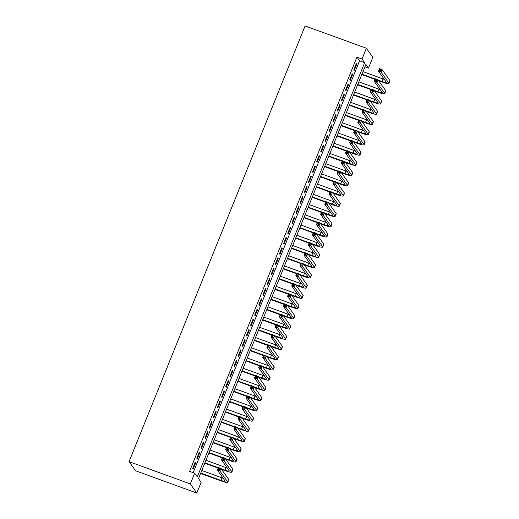 <?xml version="1.0" encoding="UTF-8"?>
<svg xmlns="http://www.w3.org/2000/svg" width="519" height="519" viewBox="0 0 519 519"><rect width="100%" height="100%" fill="white"/><g stroke="black" fill="none" stroke-linecap="round" stroke-linejoin="round"><path stroke-width="0.78" d="M366.375 48.248L372.843 57.356L368.503 68.093L365.882 64.401L198.524 478.622L201.151 482.313L196.811 493.05L135.524 470.752L129.056 461.644L305.088 25.95L366.375 48.248L362.035 58.984L356.929 57.129L189.571 471.349L194.677 473.205L197.304 476.896L364.656 62.676L362.035 58.984M364.915 66.789L368.503 68.093M195.176 462.39L192.698 468.527L193.139 469.144L195.618 463.006L195.176 462.39M199.309 452.166L196.831 458.303L197.272 458.919L199.75 452.782L199.309 452.166M203.442 441.935L200.963 448.072L201.398 448.688L203.883 442.551L203.442 441.935M207.574 431.711L205.096 437.848L205.53 438.464L208.015 432.327L207.574 431.711M211.707 421.48L209.228 427.617L209.663 428.233L212.148 422.096L211.707 421.48M215.839 411.256L213.361 417.393L213.796 418.009L216.274 411.872L215.839 411.256M219.972 401.025L217.493 407.162L217.928 407.778L220.406 401.641L219.972 401.025M224.104 390.801L221.626 396.938L222.061 397.554L224.539 391.417L224.104 390.801M228.237 380.57L225.759 386.707L226.193 387.323L228.671 381.186L228.237 380.57M232.369 370.345L229.891 376.483L230.326 377.092L232.804 370.962L232.369 370.345M236.502 360.115L234.024 366.252L234.458 366.868L236.936 360.731L236.502 360.115M240.634 349.89L238.156 356.028L238.591 356.637L241.069 350.507L240.634 349.89M244.767 339.66L242.289 345.797L242.723 346.413L245.202 340.276L244.767 339.66M248.899 329.435L246.421 335.572L246.856 336.182L249.334 330.052L248.899 329.435M253.032 319.204L250.554 325.342L250.988 325.958L253.467 319.821L253.032 319.204M257.165 308.98L254.68 315.117L255.121 315.727L257.599 309.59L257.165 308.98M261.297 298.749L258.812 304.887L259.253 305.503L261.732 299.366L261.297 298.749M265.43 288.525L262.945 294.662L263.386 295.272L265.864 289.135L265.43 288.525M269.556 278.294L267.077 284.431L267.519 285.048L269.997 278.911L269.556 278.294M273.688 268.07L271.21 274.207L271.651 274.817L274.129 268.68L273.688 268.07M277.821 257.839L275.342 263.976L275.784 264.593L278.262 258.456L277.821 257.839M281.953 247.615L279.475 253.746L279.916 254.362L282.394 248.225L281.953 247.615M286.086 237.384L283.608 243.521L284.049 244.138L286.527 238L286.086 237.384M290.218 227.16L287.74 233.291L288.175 233.907L290.659 227.77L290.218 227.16M294.351 216.929L291.873 223.066L292.307 223.683L294.792 217.545L294.351 216.929M298.483 206.705L296.005 212.835L296.44 213.452L298.925 207.315L298.483 206.705M302.616 196.474L300.138 202.611L300.572 203.227L303.057 197.09L302.616 196.474M306.748 186.243L304.27 192.38L304.705 192.997L307.183 186.859L306.748 186.243M310.881 176.019L308.403 182.156L308.837 182.772L311.316 176.635L310.881 176.019M315.014 165.788L312.535 171.925L312.97 172.542L315.448 166.404L315.014 165.788M319.146 155.564L316.668 161.701L317.103 162.317L319.581 156.18L319.146 155.564M323.279 145.333L320.8 151.47L321.235 152.086L323.713 145.949L323.279 145.333M327.411 135.109L324.933 141.246L325.368 141.862L327.846 135.725L327.411 135.109M331.544 124.878L329.065 131.015L329.5 131.631L331.978 125.494L331.544 124.878M335.676 114.654L333.198 120.791L333.633 121.407L336.111 115.27L335.676 114.654M339.809 104.423L337.331 110.56L337.765 111.176L340.243 105.039L339.809 104.423M343.941 94.198L341.457 100.336L341.898 100.952L344.376 94.815L343.941 94.198M348.074 83.968L345.589 90.105L346.03 90.721L348.509 84.584L348.074 83.968M352.206 73.743L349.722 79.881L350.163 80.497L352.641 74.36L352.206 73.743M193.159 472.653L359.55 60.82L356.929 57.129M356.339 63.513L353.854 69.65L354.295 70.266L356.774 64.129L356.339 63.513M194.677 473.205L190.343 483.942L129.056 461.644M190.343 483.942L196.811 493.05M359.55 60.82L364.656 62.676M356.177 63.915L356.774 64.129M352.044 74.139L352.641 74.36M347.912 84.37L348.509 84.584M343.779 94.594L344.376 94.815M339.647 104.825L340.243 105.039M335.514 115.049L336.111 115.27M331.382 125.28L331.978 125.494M327.249 135.504L327.846 135.725M323.116 145.735L323.713 145.949M318.984 155.96L319.581 156.18M314.851 166.19L315.448 166.404M310.719 176.415L311.316 176.635M306.586 186.645L307.183 186.859M302.454 196.87L303.057 197.09M298.321 207.1L298.925 207.315M294.189 217.325L294.792 217.545M290.056 227.556L290.659 227.77M285.93 237.78L286.527 238M281.798 248.011L282.394 248.225M277.665 258.235L278.262 258.456M273.532 268.466L274.129 268.68M269.4 278.69L269.997 278.911M265.267 288.921L265.864 289.135M261.135 299.145L261.732 299.366M257.002 309.376L257.599 309.59M252.87 319.6L253.467 319.821M248.737 329.831L249.334 330.052M244.605 340.062L245.202 340.276M240.472 350.286L241.069 350.507M236.34 360.517L236.936 360.731M232.207 370.741L232.804 370.962M228.075 380.972L228.671 381.186M223.942 391.196L224.539 391.417M219.809 401.427L220.406 401.641M215.677 411.651L216.274 411.872M211.544 421.882L212.148 422.096M207.412 432.106L208.015 432.327M203.279 442.337L203.883 442.551M199.153 452.562L199.75 452.782M195.021 462.792L195.618 463.006M378.163 80.088L382.029 81.496A5.579 0.837 -158 0 0 386.331 82.359A5.579 0.837 -158 0 0 386.266 82.125L378.487 71.187L379.525 68.631L382.075 69.559L381.043 72.115L388.815 83.053A8.369 1.252 22 0 1 388.913 83.403A8.369 1.252 22 0 1 382.464 82.112L378.598 80.705M375.153 79.452L361.769 74.58M362.963 71.628L383.061 78.94A5.579 0.837 -158 0 0 384.3 79.362M361.931 74.185L375.308 79.057M380.771 69.728L379.752 69.358L379.337 70.376L380.362 70.753L380.771 69.728L382.075 69.559L389.847 80.497A8.369 1.252 22 0 1 389.944 80.847L388.913 83.403M380.362 70.753L381.043 72.115L378.487 71.187L379.337 70.376M379.752 69.358L379.525 68.631M374.03 90.319L377.897 91.727A5.579 0.837 -158 0 0 382.198 92.583A5.579 0.837 -158 0 0 382.133 92.356L374.355 81.412L375.393 78.856L377.942 79.783L376.911 82.346L384.683 93.284A8.369 1.252 22 0 1 384.78 93.628A8.369 1.252 22 0 1 378.338 92.343L374.465 90.935M371.02 89.677L357.636 84.811M358.83 81.853L378.928 89.171A5.579 0.837 -158 0 0 380.168 89.592M357.799 84.415L371.182 89.281M376.638 79.952L375.62 79.582L375.205 80.607L376.23 80.977L376.638 79.952L377.942 79.783L385.714 90.728A8.369 1.252 22 0 1 385.812 91.072L384.78 93.628M376.23 80.977L376.911 82.346L374.355 81.412L375.205 80.607M375.62 79.582L375.393 78.856M369.898 100.543L373.764 101.951A5.579 0.837 -158 0 0 378.066 102.814A5.579 0.837 -158 0 0 378.001 102.58L370.229 91.642L371.26 89.086L373.81 90.014L372.778 92.57L380.55 103.508A8.369 1.252 22 0 1 380.648 103.858A8.369 1.252 22 0 1 374.205 102.567L370.332 101.16M366.888 99.908L353.504 95.035M354.698 92.084L374.796 99.395A5.579 0.837 -158 0 0 376.035 99.817M353.666 94.64L367.05 99.512M372.506 90.183L371.487 89.813L371.072 90.831L372.097 91.208L372.506 90.183L373.81 90.014L381.588 100.952A8.369 1.252 22 0 1 381.686 101.302L380.648 103.858M372.097 91.208L372.778 92.57L370.229 91.642L371.072 90.831M371.487 89.813L371.26 89.086M365.765 110.774L369.632 112.182A5.579 0.837 -158 0 0 373.933 113.038A5.579 0.837 -158 0 0 373.868 112.811L366.096 101.867L367.128 99.311L369.677 100.238L368.646 102.801L376.418 113.739A8.369 1.252 22 0 1 376.515 114.083A8.369 1.252 22 0 1 370.073 112.798L366.2 111.39M362.755 110.132L349.371 105.266M350.565 102.308L370.663 109.626A5.579 0.837 -158 0 0 371.902 110.047M349.534 104.87L362.917 109.736M368.38 100.407L367.355 100.037L366.939 101.062L367.965 101.432L368.38 100.407L369.677 100.238L377.456 111.183A8.369 1.252 22 0 1 377.553 111.527L376.515 114.083M367.965 101.432L368.646 102.801L366.096 101.867L366.939 101.062M367.355 100.037L367.128 99.311M361.633 120.998L365.499 122.406A5.579 0.837 -158 0 0 369.8 123.269A5.579 0.837 -158 0 0 369.736 123.035L361.964 112.098L362.995 109.541L365.545 110.469L364.513 113.025L372.285 123.963A8.369 1.252 22 0 1 372.383 124.313A8.369 1.252 22 0 1 365.94 123.022L362.067 121.615M358.623 120.363L345.239 115.49M346.433 112.539L366.537 119.85A5.579 0.837 -158 0 0 367.77 120.272M345.401 115.095L358.785 119.967M364.247 110.638L363.222 110.268L362.807 111.287L363.832 111.663L364.247 110.638L365.545 110.469L373.323 121.407A8.369 1.252 22 0 1 373.421 121.757L372.383 124.313M363.832 111.663L364.513 113.025L361.964 112.098L362.807 111.287M363.222 110.268L362.995 109.541M357.5 131.229L361.367 132.637A5.579 0.837 -158 0 0 365.668 133.493A5.579 0.837 -158 0 0 365.603 133.266L357.831 122.322L358.863 119.766L361.419 120.7L360.381 123.256L368.153 134.194A8.369 1.252 22 0 1 368.25 134.538A8.369 1.252 22 0 1 361.808 133.253L357.935 131.845M354.49 130.587L341.106 125.721M342.3 122.763L362.405 130.081A5.579 0.837 -158 0 0 363.637 130.503M341.268 125.326L354.652 130.191M360.115 120.862L359.09 120.492L358.674 121.517L359.699 121.887L360.115 120.862L361.419 120.7L369.191 131.638A8.369 1.252 22 0 1 369.288 131.982L368.25 134.538M359.699 121.887L360.381 123.256L357.831 122.322L358.674 121.517M359.09 120.492L358.863 119.766M353.368 141.453L357.234 142.861A5.579 0.837 -158 0 0 361.535 143.724A5.579 0.837 -158 0 0 361.471 143.491L353.699 132.553L354.73 129.997L357.286 130.924L356.248 133.48L364.02 144.418A8.369 1.252 22 0 1 364.117 144.769A8.369 1.252 22 0 1 357.675 143.478L353.802 142.07M350.357 140.818L336.974 135.946M338.167 132.994L358.272 140.305A5.579 0.837 -158 0 0 359.505 140.727M337.136 135.55L350.52 140.422M355.982 131.093L354.957 130.723L354.548 131.742L355.567 132.118L355.982 131.093L357.286 130.924L365.058 141.862A8.369 1.252 22 0 1 365.155 142.212L364.117 144.769M355.567 132.118L356.248 133.48L353.699 132.553L354.548 131.742M354.957 130.723L354.73 129.997M349.235 151.684L353.102 153.092A5.579 0.837 -158 0 0 357.403 153.948A5.579 0.837 -158 0 0 357.338 153.721L349.566 142.777L350.597 140.221L353.154 141.155L352.116 143.711L359.894 154.649A8.369 1.252 22 0 1 359.991 154.993A8.369 1.252 22 0 1 353.543 153.708L349.67 152.301M346.225 151.042L332.841 146.176M334.035 143.225L354.14 150.536A5.579 0.837 -158 0 0 355.372 150.958M333.003 145.781L346.387 150.646M351.85 141.324L350.825 140.947L350.416 141.972L351.434 142.342L351.85 141.324L353.154 141.155L360.926 152.093A8.369 1.252 22 0 1 361.023 152.437L359.991 154.993M351.434 142.342L352.116 143.711L349.566 142.777L350.416 141.972M350.825 140.947L350.597 140.221M345.103 161.909L348.969 163.316A5.579 0.837 -158 0 0 353.27 164.179A5.579 0.837 -158 0 0 353.205 163.946L345.433 153.008L346.465 150.452L349.021 151.379L347.983 153.935L355.762 164.873A8.369 1.252 22 0 1 355.859 165.224A8.369 1.252 22 0 1 349.41 163.933L345.537 162.525M342.092 161.273L328.709 156.401M329.902 153.449L350.007 160.76A5.579 0.837 -158 0 0 351.24 161.182M328.871 156.005L342.255 160.877M347.717 151.548L346.692 151.178L346.283 152.197L347.302 152.573L347.717 151.548L349.021 151.379L356.793 162.317A8.369 1.252 22 0 1 356.89 162.668L355.859 165.224M347.302 152.573L347.983 153.935L345.433 153.008L346.283 152.197M346.692 151.178L346.465 150.452M340.97 172.139L344.843 173.547A5.579 0.837 -158 0 0 349.138 174.403A5.579 0.837 -158 0 0 349.073 174.176L341.301 163.238L342.332 160.676L344.888 161.61L343.85 164.166L351.629 175.104A8.369 1.252 22 0 1 351.726 175.448A8.369 1.252 22 0 1 345.278 174.163L341.405 172.756M337.96 171.497L324.576 166.631M325.77 163.68L345.875 170.991A5.579 0.837 -158 0 0 347.107 171.413M324.738 166.236L338.122 171.101M343.584 161.779L342.559 161.403L342.151 162.428L343.169 162.797L343.584 161.779L344.888 161.61L352.661 172.548A8.369 1.252 22 0 1 352.758 172.892L351.726 175.448M343.169 162.797L343.85 164.166L341.301 163.238L342.151 162.428M342.559 161.403L342.332 160.676M336.837 182.364L340.711 183.771A5.579 0.837 -158 0 0 345.005 184.634A5.579 0.837 -158 0 0 344.94 184.401L337.168 173.463L338.2 170.907L340.756 171.834L339.724 174.39L347.496 185.328A8.369 1.252 22 0 1 347.594 185.679A8.369 1.252 22 0 1 341.145 184.388L337.272 182.98M333.827 181.728L320.444 176.856M321.637 173.904L341.742 181.215A5.579 0.837 -158 0 0 342.975 181.637M320.606 176.46L333.989 181.332M339.452 172.003L338.427 171.633L338.018 172.652L339.037 173.028L339.452 172.003L340.756 171.834L348.528 182.772A8.369 1.252 22 0 1 348.625 183.123L347.594 185.679M339.037 173.028L339.724 174.39L337.168 173.463L338.018 172.652M338.427 171.633L338.2 170.907M332.705 192.594L336.578 194.002A5.579 0.837 -158 0 0 340.873 194.859A5.579 0.837 -158 0 0 340.808 194.631L333.036 183.694L334.067 181.131L336.623 182.065L335.592 184.621L343.364 195.559A8.369 1.252 22 0 1 343.461 195.903A8.369 1.252 22 0 1 337.013 194.619L333.146 193.211M329.695 191.952L316.311 187.087M317.505 184.135L337.61 191.446A5.579 0.837 -158 0 0 338.842 191.868M316.473 186.691L329.857 191.556M335.319 182.234L334.294 181.858L333.886 182.883L334.904 183.252L335.319 182.234L336.623 182.065L344.395 193.003A8.369 1.252 22 0 1 344.493 193.347L343.461 195.903M334.904 183.252L335.592 184.621L333.036 183.694L333.886 182.883M334.294 181.858L334.067 181.131M328.572 202.819L332.445 204.227A5.579 0.837 -158 0 0 336.74 205.089A5.579 0.837 -158 0 0 336.675 204.856L328.903 193.918L329.935 191.362L332.491 192.29L331.459 194.846L339.231 205.784A8.369 1.252 22 0 1 339.329 206.134A8.369 1.252 22 0 1 332.88 204.843L329.014 203.435M325.562 202.183L312.179 197.317M313.372 194.359L333.477 201.67A5.579 0.837 -158 0 0 334.716 202.092M312.341 196.915L325.724 201.787M331.187 192.458L330.168 192.088L329.753 193.107L330.772 193.483L331.187 192.458L332.491 192.29L340.263 203.227A8.369 1.252 22 0 1 340.36 203.578L339.329 206.134M330.772 193.483L331.459 194.846L328.903 193.918L329.753 193.107M330.168 192.088L329.935 191.362M324.44 213.049L328.313 214.457A5.579 0.837 -158 0 0 332.608 215.314A5.579 0.837 -158 0 0 332.543 215.087L324.771 204.149L325.802 201.586L328.358 202.52L327.327 205.076L335.099 216.014A8.369 1.252 22 0 1 335.196 216.358A8.369 1.252 22 0 1 328.748 215.074L324.881 213.666M321.43 212.414L308.046 207.542M309.24 204.59L329.344 211.901A5.579 0.837 -158 0 0 330.584 212.323M308.208 207.146L321.592 212.012M327.054 202.689L326.036 202.313L325.621 203.338L326.639 203.708L327.054 202.689L328.358 202.52L336.13 213.458A8.369 1.252 22 0 1 336.228 213.802L335.196 216.358M326.639 203.708L327.327 205.076L324.771 204.149L325.621 203.338M326.036 202.313L325.802 201.586M320.307 223.274L324.18 224.682A5.579 0.837 -158 0 0 328.475 225.544A5.579 0.837 -158 0 0 328.41 225.311L320.638 214.373L321.67 211.817L324.226 212.745L323.194 215.301L330.966 226.239A8.369 1.252 22 0 1 331.064 226.589A8.369 1.252 22 0 1 324.615 225.298L320.748 223.89M317.297 222.638L303.92 217.772M305.114 214.814L325.212 222.126A5.579 0.837 -158 0 0 326.451 222.547M304.076 217.37L317.459 222.242M322.922 212.913L321.903 212.543L321.488 213.562L322.507 213.938L322.922 212.913L324.226 212.745L331.998 223.683A8.369 1.252 22 0 1 332.095 224.033L331.064 226.589M322.507 213.938L323.194 215.301L320.638 214.373L321.488 213.562M321.903 212.543L321.67 211.817M316.175 233.505L320.048 234.912A5.579 0.837 -158 0 0 324.343 235.769A5.579 0.837 -158 0 0 324.278 235.542L316.506 224.604L317.537 222.041L320.093 222.975L319.062 225.531L326.834 236.469A8.369 1.252 22 0 1 326.931 236.82A8.369 1.252 22 0 1 320.483 235.529L316.616 234.121M313.165 232.869L299.787 227.997M300.981 225.045L321.079 232.356A5.579 0.837 -158 0 0 322.318 232.778M299.943 227.601L313.327 232.467M318.789 223.144L317.771 222.768L317.356 223.793L318.374 224.163L318.789 223.144L320.093 222.975L327.865 233.913A8.369 1.252 22 0 1 327.963 234.257L326.931 236.82M318.374 224.163L319.062 225.531L316.506 224.604L317.356 223.793M317.771 222.768L317.537 222.041M312.042 243.735L315.915 245.143A5.579 0.837 -158 0 0 320.21 246A5.579 0.837 -158 0 0 320.145 245.766L312.373 234.828L313.405 232.272L315.961 233.2L314.929 235.756L322.701 246.694A8.369 1.252 22 0 1 322.799 247.044A8.369 1.252 22 0 1 316.35 245.753L312.483 244.345M309.032 243.093L295.655 238.227M296.849 235.269L316.947 242.581A5.579 0.837 -158 0 0 318.186 243.002M295.811 237.825L309.194 242.697M314.657 233.368L313.638 232.999L313.223 234.024L314.242 234.393L314.657 233.368L315.961 233.2L323.733 244.138A8.369 1.252 22 0 1 323.83 244.488L322.799 247.044M314.242 234.393L314.929 235.756L312.373 234.828L313.223 234.024M313.638 232.999L313.405 232.272M307.91 253.96L311.783 255.367A5.579 0.837 -158 0 0 316.077 256.224A5.579 0.837 -158 0 0 316.013 255.997L308.241 245.059L309.272 242.496L311.828 243.43L310.797 245.987L318.569 256.924A8.369 1.252 22 0 1 318.666 257.275A8.369 1.252 22 0 1 312.217 255.984L308.351 254.576M304.906 253.324L291.522 248.452M292.716 245.5L312.814 252.811A5.579 0.837 -158 0 0 314.053 253.233M291.678 248.056L305.062 252.922M310.524 243.599L309.506 243.223L309.09 244.248L310.115 244.618L310.524 243.599L311.828 243.43L319.6 254.368A8.369 1.252 22 0 1 319.698 254.712L318.666 257.275M310.115 244.618L310.797 245.987L308.241 245.059L309.09 244.248M309.506 243.223L309.272 242.496M303.777 264.19L307.65 265.598A5.579 0.837 -158 0 0 311.945 266.455A5.579 0.837 -158 0 0 311.88 266.221L304.108 255.283L305.146 252.727L307.696 253.655L306.664 256.211L314.436 267.155A8.369 1.252 22 0 1 314.533 267.499A8.369 1.252 22 0 1 308.085 266.208L304.218 264.8M300.773 263.548L287.39 258.683M288.583 255.724L308.682 263.036A5.579 0.837 -158 0 0 309.921 263.457M287.545 258.28L300.929 263.152M306.392 253.823L305.373 253.454L304.958 254.479L305.983 254.848L306.392 253.823L307.696 253.655L315.468 264.593A8.369 1.252 22 0 1 315.565 264.943L314.533 267.499M305.983 254.848L306.664 256.211L304.108 255.283L304.958 254.479M305.373 253.454L305.146 252.727M299.651 274.415L303.518 275.823A5.579 0.837 -158 0 0 307.812 276.685A5.579 0.837 -158 0 0 307.748 276.452L299.976 265.514L301.014 262.958L303.563 263.886L302.532 266.442L310.304 277.38A8.369 1.252 22 0 1 310.401 277.73A8.369 1.252 22 0 1 303.952 276.439L300.086 275.031M296.641 273.779L283.257 268.907M284.451 265.955L304.549 273.266A5.579 0.837 -158 0 0 305.788 273.688M283.419 268.511L296.797 273.377M302.259 264.054L301.241 263.678L300.825 264.703L301.85 265.073L302.259 264.054L303.563 263.886L311.335 274.823A8.369 1.252 22 0 1 311.432 275.167L310.401 277.73M301.85 265.073L302.532 266.442L299.976 265.514L300.825 264.703M301.241 263.678L301.014 262.958M295.519 284.646L299.385 286.053A5.579 0.837 -158 0 0 303.686 286.91A5.579 0.837 -158 0 0 303.621 286.676L295.843 275.738L296.881 273.182L299.431 274.11L298.399 276.666L306.171 287.61A8.369 1.252 22 0 1 306.268 287.954A8.369 1.252 22 0 1 299.82 286.663L295.953 285.255M292.508 284.003L279.125 279.138M280.318 276.179L300.417 283.491A5.579 0.837 -158 0 0 301.656 283.912M279.287 278.735L292.664 283.608M298.127 274.279L297.108 273.909L296.693 274.934L297.718 275.304L298.127 274.279L299.431 274.11L307.203 285.048A8.369 1.252 22 0 1 307.3 285.398L306.268 287.954M297.718 275.304L298.399 276.666L295.843 275.738L296.693 274.934M297.108 273.909L296.881 273.182M291.386 294.87L295.253 296.278A5.579 0.837 -158 0 0 299.554 297.14A5.579 0.837 -158 0 0 299.489 296.907L291.71 285.969L292.748 283.413L295.298 284.341L294.267 286.897L302.039 297.835A8.369 1.252 22 0 1 302.136 298.185A8.369 1.252 22 0 1 295.687 296.894L291.821 295.486M288.376 294.234L274.992 289.362M276.186 286.41L296.284 293.722A5.579 0.837 -158 0 0 297.523 294.143M275.154 288.966L288.532 293.832M293.994 284.509L292.976 284.133L292.56 285.158L293.585 285.528L293.994 284.509L295.298 284.341L303.07 295.279A8.369 1.252 22 0 1 303.167 295.622L302.136 298.185M293.585 285.528L294.267 286.897L291.71 285.969L292.56 285.158M292.976 284.133L292.748 283.413M287.254 305.101L291.12 306.508A5.579 0.837 -158 0 0 295.421 307.365A5.579 0.837 -158 0 0 295.356 307.131L287.578 296.193L288.616 293.637L291.165 294.565L290.134 297.121L297.906 308.065A8.369 1.252 22 0 1 298.003 308.409A8.369 1.252 22 0 1 291.561 307.118L287.688 305.71M284.243 304.458L270.86 299.593M272.053 296.634L292.152 303.946A5.579 0.837 -158 0 0 293.391 304.368M271.022 299.191L284.406 304.063M289.862 294.734L288.843 294.364L288.428 295.389L289.453 295.759L289.862 294.734L291.165 294.565L298.938 305.503A8.369 1.252 22 0 1 299.035 305.853L298.003 308.409M289.453 295.759L290.134 297.121L287.578 296.193L288.428 295.389M288.843 294.364L288.616 293.637M283.121 315.325L286.988 316.733A5.579 0.837 -158 0 0 291.289 317.596A5.579 0.837 -158 0 0 291.224 317.362L283.452 306.424L284.483 303.868L287.033 304.796L286.001 307.352L293.773 318.29A8.369 1.252 22 0 1 293.871 318.64A8.369 1.252 22 0 1 287.429 317.349L283.556 315.941M280.111 314.689L266.727 309.817M267.921 306.865L288.019 314.177A5.579 0.837 -158 0 0 289.258 314.598M266.889 309.421L280.273 314.287M285.729 304.964L284.71 304.588L284.295 305.613L285.32 305.983L285.729 304.964L287.033 304.796L294.811 315.734A8.369 1.252 22 0 1 294.909 316.077L293.871 318.64M285.32 305.983L286.001 307.352L283.452 306.424L284.295 305.613M284.71 304.588L284.483 303.868M278.988 325.556L282.855 326.964A5.579 0.837 -158 0 0 287.156 327.82A5.579 0.837 -158 0 0 287.091 327.586L279.319 316.648L280.351 314.092L282.9 315.02L281.869 317.576L289.641 328.521A8.369 1.252 22 0 1 289.738 328.864A8.369 1.252 22 0 1 283.296 327.573L279.423 326.166M275.978 324.913L262.595 320.048M263.788 317.09L283.887 324.407A5.579 0.837 -158 0 0 285.126 324.823M262.757 319.646L276.14 324.518M281.603 315.189L280.578 314.819L280.163 315.844L281.188 316.214L281.603 315.189L282.9 315.02L290.679 325.958A8.369 1.252 22 0 1 290.776 326.308L289.738 328.864M281.188 316.214L281.869 317.576L279.319 316.648L280.163 315.844M280.578 314.819L280.351 314.092M274.856 335.78L278.722 337.188A5.579 0.837 -158 0 0 283.024 338.051A5.579 0.837 -158 0 0 282.959 337.817L275.187 326.879L276.218 324.323L278.768 325.251L277.736 327.807L285.508 338.745A8.369 1.252 22 0 1 285.606 339.095A8.369 1.252 22 0 1 279.164 337.804L275.291 336.396M271.846 335.144L258.462 330.272M259.656 327.32L279.76 334.632A5.579 0.837 -158 0 0 280.993 335.053M258.624 329.876L272.008 334.742M277.47 325.419L276.445 325.043L276.03 326.068L277.055 326.438L277.47 325.419L278.768 325.251L286.546 336.189A8.369 1.252 22 0 1 286.644 336.539L285.606 339.095M277.055 326.438L277.736 327.807L275.187 326.879L276.03 326.068M276.445 325.043L276.218 324.323M270.723 346.011L274.59 347.419A5.579 0.837 -158 0 0 278.891 348.275A5.579 0.837 -158 0 0 278.826 348.041L271.054 337.103L272.086 334.547L274.642 335.475L273.604 338.031L281.376 348.976A8.369 1.252 22 0 1 281.473 349.319A8.369 1.252 22 0 1 275.031 348.028L271.158 346.621M267.713 345.369L254.329 340.503M255.523 337.545L275.628 344.863A5.579 0.837 -158 0 0 276.861 345.284M254.492 340.101L267.875 344.973M273.338 335.644L272.313 335.274L271.898 336.299L272.923 336.669L273.338 335.644L274.642 335.475L282.414 346.413A8.369 1.252 22 0 1 282.511 346.763L281.473 349.319M272.923 336.669L273.604 338.031L271.054 337.103L271.898 336.299M272.313 335.274L272.086 334.547M266.591 356.235L270.457 357.643A5.579 0.837 -158 0 0 274.759 358.506A5.579 0.837 -158 0 0 274.694 358.272L266.922 347.334L267.953 344.778L270.509 345.706L269.471 348.262L277.243 359.2A8.369 1.252 22 0 1 277.341 359.55A8.369 1.252 22 0 1 270.899 358.259L267.026 356.851M263.581 355.599L250.197 350.727M251.391 347.775L271.495 355.087A5.579 0.837 -158 0 0 272.728 355.509M250.359 350.331L263.743 355.197M269.205 345.875L268.18 345.505L267.772 346.523L268.79 346.893L269.205 345.875L270.509 345.706L278.281 356.644A8.369 1.252 22 0 1 278.379 356.994L277.341 359.55M268.79 346.893L269.471 348.262L266.922 347.334L267.772 346.523M268.18 345.505L267.953 344.778M262.458 366.466L266.325 367.874A5.579 0.837 -158 0 0 270.626 368.73A5.579 0.837 -158 0 0 270.561 368.496L262.789 357.559L263.821 355.002L266.377 355.93L265.339 358.486L273.117 369.431A8.369 1.252 22 0 1 273.215 369.775A8.369 1.252 22 0 1 266.766 368.49L262.893 367.082M259.448 365.824L246.064 360.958M247.258 358L267.363 365.318A5.579 0.837 -158 0 0 268.595 365.739M246.227 360.556L259.61 365.428M265.073 356.099L264.048 355.729L263.639 356.754L264.658 357.124L265.073 356.099L266.377 355.93L274.149 366.875A8.369 1.252 22 0 1 274.246 367.218L273.215 369.775M264.658 357.124L265.339 358.486L262.789 357.559L263.639 356.754M264.048 355.729L263.821 355.002M258.326 376.69L262.192 378.098A5.579 0.837 -158 0 0 266.494 378.961A5.579 0.837 -158 0 0 266.429 378.727L258.657 367.789L259.688 365.233L262.244 366.161L261.206 368.717L268.985 379.655A8.369 1.252 22 0 1 269.082 380.005A8.369 1.252 22 0 1 262.633 378.714L258.76 377.307M255.316 376.054L241.932 371.182M243.126 368.231L263.23 375.542A5.579 0.837 -158 0 0 264.463 375.964M242.094 370.787L255.478 375.652M260.94 366.33L259.915 365.96L259.506 366.978L260.525 367.348L260.94 366.33L262.244 366.161L270.016 377.099A8.369 1.252 22 0 1 270.114 377.449L269.082 380.005M260.525 367.348L261.206 368.717L258.657 367.789L259.506 366.978M259.915 365.96L259.688 365.233M254.193 386.921L258.066 388.329A5.579 0.837 -158 0 0 262.361 389.185A5.579 0.837 -158 0 0 262.296 388.952L254.524 378.014L255.556 375.458L258.112 376.385L257.074 378.941L264.852 389.886A8.369 1.252 22 0 1 264.95 390.23A8.369 1.252 22 0 1 258.501 388.945L254.628 387.537M251.183 386.279L237.799 381.413M238.993 378.455L259.098 385.773A5.579 0.837 -158 0 0 260.33 386.194M237.962 381.011L251.345 385.883M256.808 376.554L255.783 376.184L255.374 377.209L256.392 377.579L256.808 376.554L258.112 376.385L265.884 387.33A8.369 1.252 22 0 1 265.981 387.674L264.95 390.23M256.392 377.579L257.074 378.941L254.524 378.014L255.374 377.209M255.783 376.184L255.556 375.458M250.061 397.145L253.934 398.553A5.579 0.837 -158 0 0 258.228 399.416A5.579 0.837 -158 0 0 258.164 399.182L250.392 388.244L251.423 385.688L253.979 386.616L252.948 389.172L260.72 400.11A8.369 1.252 22 0 1 260.817 400.46A8.369 1.252 22 0 1 254.368 399.169L250.495 397.762M247.05 396.51L233.667 391.637M234.86 388.686L254.965 395.997A5.579 0.837 -158 0 0 256.198 396.419M233.829 391.242L247.213 396.107M252.675 386.785L251.65 386.415L251.241 387.434L252.26 387.803L252.675 386.785L253.979 386.616L261.751 397.554A8.369 1.252 22 0 1 261.848 397.904L260.817 400.46M252.26 387.803L252.948 389.172L250.392 388.244L251.241 387.434M251.65 386.415L251.423 385.688M245.928 407.376L249.801 408.784A5.579 0.837 -158 0 0 254.096 409.64A5.579 0.837 -158 0 0 254.031 409.407L246.259 398.469L247.291 395.913L249.847 396.84L248.815 399.403L256.587 410.341A8.369 1.252 22 0 1 256.684 410.685A8.369 1.252 22 0 1 250.236 409.4L246.369 407.992M242.918 406.734L229.534 401.868M230.728 398.91L250.833 406.228A5.579 0.837 -158 0 0 252.065 406.649M229.696 401.466L243.08 406.338M248.543 397.009L247.518 396.639L247.109 397.664L248.127 398.034L248.543 397.009L249.847 396.84L257.619 407.785A8.369 1.252 22 0 1 257.716 408.129L256.684 410.685M248.127 398.034L248.815 399.403L246.259 398.469L247.109 397.664M247.518 396.639L247.291 395.913M241.796 417.6L245.669 419.008A5.579 0.837 -158 0 0 249.963 419.871A5.579 0.837 -158 0 0 249.899 419.637L242.126 408.7L243.158 406.143L245.714 407.071L244.683 409.627L252.455 420.565A8.369 1.252 22 0 1 252.552 420.915A8.369 1.252 22 0 1 246.103 419.624L242.237 418.217M238.785 416.965L225.402 412.092M226.595 409.141L246.7 416.452A5.579 0.837 -158 0 0 247.939 416.874M225.564 411.697L238.948 416.562M244.41 407.24L243.392 406.87L242.976 407.889L243.995 408.265L244.41 407.24L245.714 407.071L253.486 418.009A8.369 1.252 22 0 1 253.583 418.359L252.552 420.915M243.995 408.265L244.683 409.627L242.126 408.7L242.976 407.889M243.392 406.87L243.158 406.143M237.663 427.831L241.536 429.239A5.579 0.837 -158 0 0 245.831 430.095A5.579 0.837 -158 0 0 245.766 429.868L237.994 418.924L239.025 416.368L241.582 417.295L240.55 419.858L248.322 430.796A8.369 1.252 22 0 1 248.419 431.14A8.369 1.252 22 0 1 241.971 429.855L238.104 428.447M234.653 427.189L221.269 422.323M222.463 419.365L242.568 426.683A5.579 0.837 -158 0 0 243.807 427.105M221.431 421.928L234.815 426.793M240.278 417.464L239.259 417.094L238.844 418.119L239.862 418.489L240.278 417.464L241.582 417.295L249.354 428.24A8.369 1.252 22 0 1 249.451 428.584L248.419 431.14M239.862 418.489L240.55 419.858L237.994 418.924L238.844 418.119M239.259 417.094L239.025 416.368M233.531 438.055L237.404 439.463A5.579 0.837 -158 0 0 241.698 440.326A5.579 0.837 -158 0 0 241.633 440.093L233.861 429.155L234.893 426.599L237.449 427.526L236.417 430.082L244.19 441.02A8.369 1.252 22 0 1 244.287 441.371A8.369 1.252 22 0 1 237.838 440.08L233.972 438.672M230.52 437.42L217.143 432.548M218.337 429.596L238.435 436.907A5.579 0.837 -158 0 0 239.674 437.329M217.299 432.152L230.683 437.024M236.145 427.695L235.126 427.325L234.711 428.344L235.73 428.72L236.145 427.695L237.449 427.526L245.221 438.464A8.369 1.252 22 0 1 245.318 438.815L244.287 441.371M235.73 428.72L236.417 430.082L233.861 429.155L234.711 428.344M235.126 427.325L234.893 426.599M229.398 448.286L233.271 449.694A5.579 0.837 -158 0 0 237.566 450.55A5.579 0.837 -158 0 0 237.501 450.323L229.729 439.379L230.76 436.823L233.316 437.751L232.285 440.313L240.057 451.251A8.369 1.252 22 0 1 240.154 451.595A8.369 1.252 22 0 1 233.706 450.31L229.839 448.903M226.388 447.644L213.011 442.778M214.204 439.82L234.303 447.138A5.579 0.837 -158 0 0 235.542 447.56M213.166 442.383L226.55 447.248M232.012 437.919L230.994 437.549L230.579 438.574L231.597 438.944L232.012 437.919L233.316 437.751L241.088 448.695A8.369 1.252 22 0 1 241.186 449.039L240.154 451.595M231.597 438.944L232.285 440.313L229.729 439.379L230.579 438.574M230.994 437.549L230.76 436.823M225.265 458.511L229.139 459.918A5.579 0.837 -158 0 0 233.433 460.781A5.579 0.837 -158 0 0 233.368 460.548L225.596 449.61L226.628 447.054L229.184 447.981L228.152 450.537L235.924 461.475A8.369 1.252 22 0 1 236.022 461.826A8.369 1.252 22 0 1 229.573 460.535L225.707 459.127M222.255 457.875L208.878 453.003M210.072 450.051L230.17 457.362A5.579 0.837 -158 0 0 231.409 457.784M209.034 452.607L222.417 457.479M227.88 448.15L226.861 447.78L226.446 448.799L227.465 449.175L227.88 448.15L229.184 447.981L236.956 458.919A8.369 1.252 22 0 1 237.053 459.27L236.022 461.826M227.465 449.175L228.152 450.537L225.596 449.61L226.446 448.799M226.861 447.78L226.628 447.054M221.133 468.741L225.006 470.149A5.579 0.837 -158 0 0 229.301 471.005A5.579 0.837 -158 0 0 229.236 470.778L221.464 459.834L222.495 457.278L225.051 458.206L224.02 460.768L231.792 471.706A8.369 1.252 22 0 1 231.889 472.05A8.369 1.252 22 0 1 225.441 470.765L221.574 469.358M218.129 468.099L204.746 463.233M205.939 460.275L226.037 467.593A5.579 0.837 -158 0 0 227.277 468.015M204.901 462.838L218.285 467.703M223.747 458.374L222.729 458.005L222.314 459.03L223.332 459.399L223.747 458.374L225.051 458.206L232.823 469.15A8.369 1.252 22 0 1 232.921 469.494L231.889 472.05M223.332 459.399L224.02 460.768L221.464 459.834L222.314 459.03M222.729 458.005L222.495 457.278M200.769 473.062L220.873 480.373A5.579 0.837 -158 0 0 225.168 481.236A5.579 0.837 -158 0 0 225.103 481.003L217.331 470.065L218.369 467.509L220.919 468.436L219.887 470.993L227.659 481.93A8.369 1.252 22 0 1 227.757 482.281A8.369 1.252 22 0 1 221.308 480.99L200.613 473.458M201.807 470.506L221.905 477.817A5.579 0.837 -158 0 0 223.144 478.239M219.615 468.605L218.596 468.235L218.181 469.254L219.206 469.63L219.615 468.605L220.919 468.436L228.691 479.374A8.369 1.252 22 0 1 228.788 479.725L227.757 482.281M219.206 469.63L219.887 470.993L217.331 470.065L218.181 469.254M218.596 468.235L218.369 467.509M383.061 78.94L382.029 81.496M389.847 80.497L388.815 83.053M378.928 89.171L377.897 91.727M385.714 90.728L384.683 93.284M374.796 99.395L373.764 101.951M381.588 100.952L380.55 103.508M370.663 109.626L369.632 112.182M377.456 111.183L376.418 113.739M366.537 119.85L365.499 122.406M373.323 121.407L372.285 123.963M362.405 130.081L361.367 132.637M369.191 131.638L368.153 134.194M358.272 140.305L357.234 142.861M365.058 141.862L364.02 144.418M354.14 150.536L353.102 153.092M360.926 152.093L359.894 154.649M350.007 160.76L348.969 163.316M356.793 162.317L355.762 164.873M345.875 170.991L344.843 173.547M352.661 172.548L351.629 175.104M341.742 181.215L340.711 183.771M348.528 182.772L347.496 185.328M337.61 191.446L336.578 194.002M344.395 193.003L343.364 195.559M333.477 201.67L332.445 204.227M340.263 203.227L339.231 205.784M329.344 211.901L328.313 214.457M336.13 213.458L335.099 216.014M325.212 222.126L324.18 224.682M331.998 223.683L330.966 226.239M321.079 232.356L320.048 234.912M327.865 233.913L326.834 236.469M316.947 242.581L315.915 245.143M323.733 244.138L322.701 246.694M312.814 252.811L311.783 255.367M319.6 254.368L318.569 256.924M308.682 263.036L307.65 265.598M315.468 264.593L314.436 267.155M304.549 273.266L303.518 275.823M311.335 274.823L310.304 277.38M300.417 283.491L299.385 286.053M307.203 285.048L306.171 287.61M296.284 293.722L295.253 296.278M303.07 295.279L302.039 297.835M292.152 303.946L291.12 306.508M298.938 305.503L297.906 308.065M288.019 314.177L286.988 316.733M294.811 315.734L293.773 318.29M283.887 324.407L282.855 326.964M290.679 325.958L289.641 328.521M279.76 334.632L278.722 337.188M286.546 336.189L285.508 338.745M275.628 344.863L274.59 347.419M282.414 346.413L281.376 348.976M271.495 355.087L270.457 357.643M278.281 356.644L277.243 359.2M267.363 365.318L266.325 367.874M274.149 366.875L273.117 369.431M263.23 375.542L262.192 378.098M270.016 377.099L268.985 379.655M259.098 385.773L258.066 388.329M265.884 387.33L264.852 389.886M254.965 395.997L253.934 398.553M261.751 397.554L260.72 400.11M250.833 406.228L249.801 408.784M257.619 407.785L256.587 410.341M246.7 416.452L245.669 419.008M253.486 418.009L252.455 420.565M242.568 426.683L241.536 429.239M249.354 428.24L248.322 430.796M238.435 436.907L237.404 439.463M245.221 438.464L244.19 441.02M234.303 447.138L233.271 449.694M241.088 448.695L240.057 451.251M230.17 457.362L229.139 459.918M236.956 458.919L235.924 461.475M226.037 467.593L225.006 470.149M232.823 469.15L231.792 471.706M221.905 477.817L220.873 480.373M228.691 479.374L227.659 481.93"/></g></svg>

